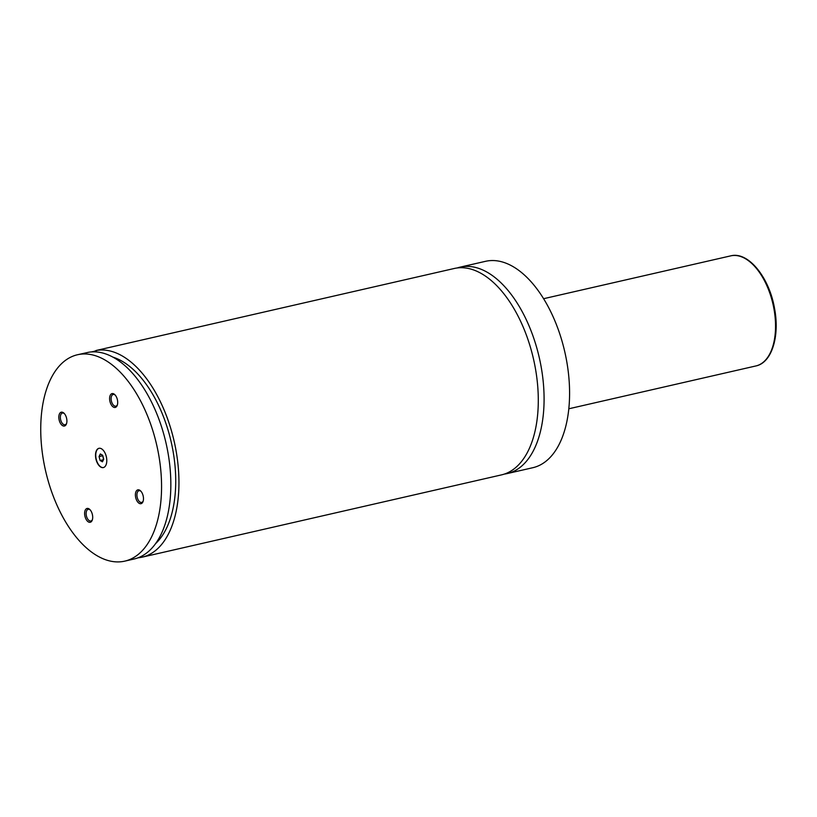 <?xml version="1.0" encoding="UTF-8"?>
<svg xmlns="http://www.w3.org/2000/svg" width="817" height="817" viewBox="0 0 817 817"><rect width="100%" height="100%" fill="white"/><g stroke="black" fill="none" stroke-linecap="round" stroke-linejoin="round"><path stroke-width="1.23" d="M504.375 474.074A105.863 57.037 -102.9 0 0 507.306 473.554A105.863 57.037 -102.9 0 0 537.535 350.636A105.863 57.037 -102.9 0 0 460.042 267.159A105.863 57.037 -102.9 0 0 457.183 267.966M138.042 557.807A105.863 57.037 -102.9 0 0 142.168 557.153L501.505 474.881A105.863 57.037 -102.9 0 0 531.744 351.964A105.863 57.037 -102.9 0 0 454.252 268.487L96.835 350.319L96.038 350.524L96.416 351.943M96.12 459.777A9.886 5.321 -102.9 0 0 103.361 467.569A9.886 5.321 -102.9 0 0 106.179 456.1A9.886 5.321 -102.9 0 0 98.949 448.308A9.886 5.321 -102.9 0 0 96.12 459.777M99.061 448.288A9.886 5.321 -102.9 0 0 96.355 459.726A9.886 5.321 -102.9 0 0 103.473 467.538M95.885 351.902L95.875 351.861A9.886 0.562 165 0 0 95.855 351.841A9.886 0.562 165 0 0 95.017 351.861M91.228 351.943A9.171 0.521 -15 0 1 94.986 351.341L95.855 351.841M77.523 354.741L88.665 352.25A105.863 57.037 -102.9 0 1 164.288 436.094A105.863 57.037 -102.9 0 1 134.049 559.012L124.776 561.136A105.863 57.037 -102.9 0 0 155.016 438.218A105.863 57.037 -102.9 0 0 77.523 354.741A105.863 57.037 -102.9 0 0 47.284 477.659A105.863 57.037 -102.9 0 0 124.776 561.136M93.996 351.392L96.069 350.636M110.04 401.841A7.098 3.819 -102.9 0 0 113.634 407.213A7.098 3.819 -102.9 0 0 117.25 405.283A7.098 3.819 -102.9 0 0 117.26 399.196A7.098 3.819 -102.9 0 0 114.809 394.652A7.098 3.819 -102.9 0 0 110.54 394.754A7.098 3.819 -102.9 0 0 110.04 401.841M115.177 395.05A5.995 3.227 -102.9 0 0 113.206 394.468A5.995 3.227 -102.9 0 0 111.49 401.433A5.995 3.227 -102.9 0 0 115.881 406.161A5.995 3.227 -102.9 0 0 117.413 404.772M85.05 516.681A7.098 3.819 -102.9 0 0 88.644 522.053A7.098 3.819 -102.9 0 0 92.26 520.133A7.098 3.819 -102.9 0 0 92.26 514.036A7.098 3.819 -102.9 0 0 89.819 509.502A7.098 3.819 -102.9 0 0 85.55 509.594A7.098 3.819 -102.9 0 0 85.05 516.681M90.187 509.89A5.995 3.227 -102.9 0 0 88.216 509.308A5.995 3.227 -102.9 0 0 86.5 516.273A5.995 3.227 -102.9 0 0 90.891 521.001A5.995 3.227 -102.9 0 0 92.413 519.622M135.826 498.094A7.098 3.819 -102.9 0 0 139.431 503.466A7.098 3.819 -102.9 0 0 143.036 501.536A7.098 3.819 -102.9 0 0 143.046 495.449A7.098 3.819 -102.9 0 0 140.606 490.905A7.098 3.819 -102.9 0 0 136.337 490.997A7.098 3.819 -102.9 0 0 135.826 498.094M140.973 491.303A5.995 3.227 -102.9 0 0 139.002 490.711A5.995 3.227 -102.9 0 0 137.287 497.686A5.995 3.227 -102.9 0 0 141.678 502.414A5.995 3.227 -102.9 0 0 143.2 501.025M59.253 420.428A7.098 3.819 -102.9 0 0 62.858 425.8A7.098 3.819 -102.9 0 0 66.463 423.88A7.098 3.819 -102.9 0 0 66.473 417.783A7.098 3.819 -102.9 0 0 64.032 413.249A7.098 3.819 -102.9 0 0 59.764 413.341A7.098 3.819 -102.9 0 0 59.253 420.428M64.4 413.637A5.995 3.227 -102.9 0 0 62.429 413.055A5.995 3.227 -102.9 0 0 60.713 420.02A5.995 3.227 -102.9 0 0 65.105 424.748A5.995 3.227 -102.9 0 0 66.626 423.369M507.306 473.554L532.807 467.712A105.863 57.037 -102.9 0 0 563.036 344.794A105.863 57.037 -102.9 0 0 485.543 261.317L460.042 267.159M142.168 557.153A105.863 57.037 -102.9 0 0 172.397 434.236A105.863 57.037 -102.9 0 0 96.038 350.524M155.608 543.591A100.215 53.993 -102.9 0 0 171.172 441.905A100.215 53.993 -102.9 0 0 112.909 357.131M102.656 455.263L100.328 453.956L99.061 456.58L100.113 460.512L102.431 461.819L103.708 459.195L102.656 455.263M103.432 459.746L100.113 460.512M102.697 455.447L103.545 459.532M102.544 455.784L99.061 456.58M772.055 300.39A56.465 30.423 -102.9 0 0 730.725 255.864C748.29 251.156 769.359 277.535 774.567 308.622C779.857 336.257 771.83 362.758 755.929 365.945A56.465 30.423 -102.9 0 0 772.055 300.39M730.725 255.864L543.601 298.705M755.929 365.945L568.806 408.786"/></g></svg>
